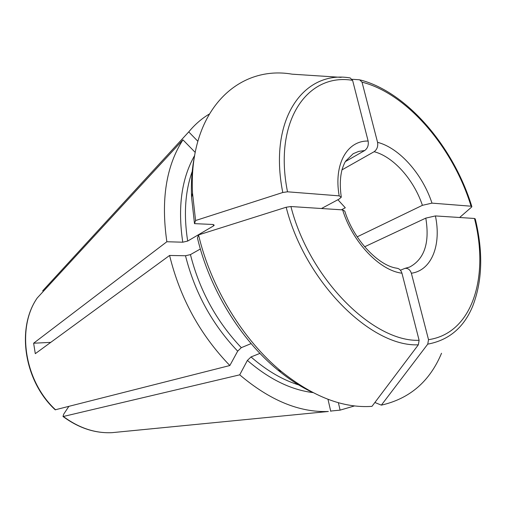 <?xml version="1.0" encoding="UTF-8"?>
<svg xmlns="http://www.w3.org/2000/svg" width="506" height="506" viewBox="0 0 506 506"><rect width="100%" height="100%" fill="white"/><g stroke="black" fill="none" stroke-linecap="round" stroke-linejoin="round"><path stroke-width="0.76" d="M42.63 290.887L188.846 131.788C194.835 124.565 201.578 118.695 209.073 114.185M312.67 392.46C300.823 386.869 289.154 379.348 277.667 369.892C240.521 339.545 209.282 288.54 197.435 237.89L198.548 234.91L286.175 207.239C304.966 281.842 371.081 347.167 418.342 344.807L419.113 340.298C373.194 342.227 309.299 278.831 290.918 206.53L286.175 207.239M55.23 409.803L229.844 365.528L237.681 351.164L241.311 347.666C216.511 321.481 199.554 290.463 190.439 254.613L185.5 255.745L169.586 255.46L35.3 353.669L33.624 343.22L166.86 241.741L182.761 242.203L187.682 241.065C183.45 213.905 185.19 190.085 192.894 169.605M418.342 344.807L371.973 406.356C343.251 408.361 313.106 396.786 281.545 371.632C243.165 340.253 210.787 287.345 198.548 234.91M441.529 353.258C429.771 381.404 409.721 398.696 381.366 405.135L374.883 402.498M475.267 218.946L474.47 218.465L435.413 215.929L425.799 218.118L364.617 246.783M435.413 215.929C441.51 244.765 431.846 270.381 411.365 273.234C410.126 269.692 407.994 268.072 404.964 268.376L400.423 270.223M129.719 430.941L328.356 411.479C299.425 412.618 269.875 400.404 239.711 374.838L247.39 360.417L251.008 356.945L259.951 353.378M239.711 374.838L63.345 416.482L63.003 416.47L63.674 414.205L68.803 406.463M354.586 405.913L340.108 410.132L330.684 411.055M213.273 224.506L213.513 225.91L214.228 225.17L212.862 224.468L194.494 223.639L191.578 197.302C190.939 182.438 191.945 168.593 194.608 155.766M194.494 223.639L195.575 220.534L192.52 193.153C188.314 111.111 237.757 64.648 292.152 74.18L341.164 77.361M321.481 208.516L339.172 199.054L341.208 197.207L339.191 195.86C333.486 164.039 347.23 140.516 368.134 141.047C368.773 145.159 367.634 148.315 364.718 150.516L345.459 161.54M55.198 409.79C23.984 380.986 16.129 328.116 37.229 297.983L182.944 139.839L195.215 152.401M197.827 141.25L188.751 131.908M50.752 342.372L33.624 343.22M200.37 248.99L190.439 254.613M290.918 206.53L342.632 209.889L344.656 211.065M195.575 220.534L282.778 192.495L287.503 191.806L339.191 195.86M213.513 225.91L187.682 241.065M251.115 343.599L241.311 347.666M341.392 209.813L345.294 207.776L337.9 199.731M287.503 191.806C273.202 120.365 307.793 72.725 352.6 80.34L350.19 77.949C304.036 69.891 268.053 118.777 282.778 192.495M352.6 80.34L368.134 141.047M352.176 79.29L359.608 79.784L362.024 82.155L377.558 142.325C378.197 146.392 377.059 149.517 374.136 151.699L341.961 169.889M419.113 340.298L401.947 273.196C400.967 270.179 399.215 268.515 396.679 268.212M327.983 399.297L330.753 411.34M459.631 217.504L471.56 207.118L471.87 206.688L471.061 206.201L431.985 203.134L422.409 205.322L357.185 236.84M411.365 273.234L428.519 339.671L427.747 344.137L381.366 405.135M338.375 402.694L340.108 410.132M229.844 365.528C200.142 334.789 180.06 298.104 169.586 255.46M166.86 241.741C160.794 199.902 166.151 165.936 182.944 139.839M237.681 351.164C212.185 324.352 194.791 292.55 185.5 255.745M425.799 218.118C429.834 242.735 424.464 259.04 409.696 267.029L404.964 268.37M300.583 385.502C283.683 380.575 267.162 371.056 251.008 356.945M312.917 392.586C290.937 389.867 269.097 379.146 247.39 360.417M117.462 432.13L111.952 432.668C95.128 433.427 78.93 428.032 63.345 416.482M182.761 242.203C177.581 207.346 181.546 178.441 194.652 155.494M341.303 197.195C339.735 186.322 340.038 176.942 342.208 169.048C343.637 164.905 344.826 162.23 345.775 161.022L353.175 153.704L358.678 151.408L364.718 150.516M55.578 409.828C24.256 380.942 16.337 327.793 37.299 297.895M362.024 82.155C407.438 93.642 453.389 148.056 471.061 206.201M401.947 273.196C379.69 270.583 352.524 242.222 342.632 209.889M427.747 344.137C448.955 340.196 463.97 327.477 472.781 305.978C482.439 280.849 483.268 251.843 475.279 218.959M474.47 218.465C489.447 276.529 472.61 333.334 428.519 339.671M377.558 142.325C399.443 147.923 422.516 174.203 431.985 203.134M374.136 151.699C393.51 156.74 413.895 179.775 422.409 205.322M171.597 150.567L188.846 131.788M277.667 369.892L281.545 371.632M63.022 416.495C78.639 428.044 94.945 433.433 111.952 432.668L328.356 411.479M191.578 197.302L192.52 193.153M471.794 206.429C453.768 147.373 407.431 92.219 360.405 79.986M344.75 211.034C353.839 240.426 378.861 265.833 396.685 268.174"/></g></svg>
